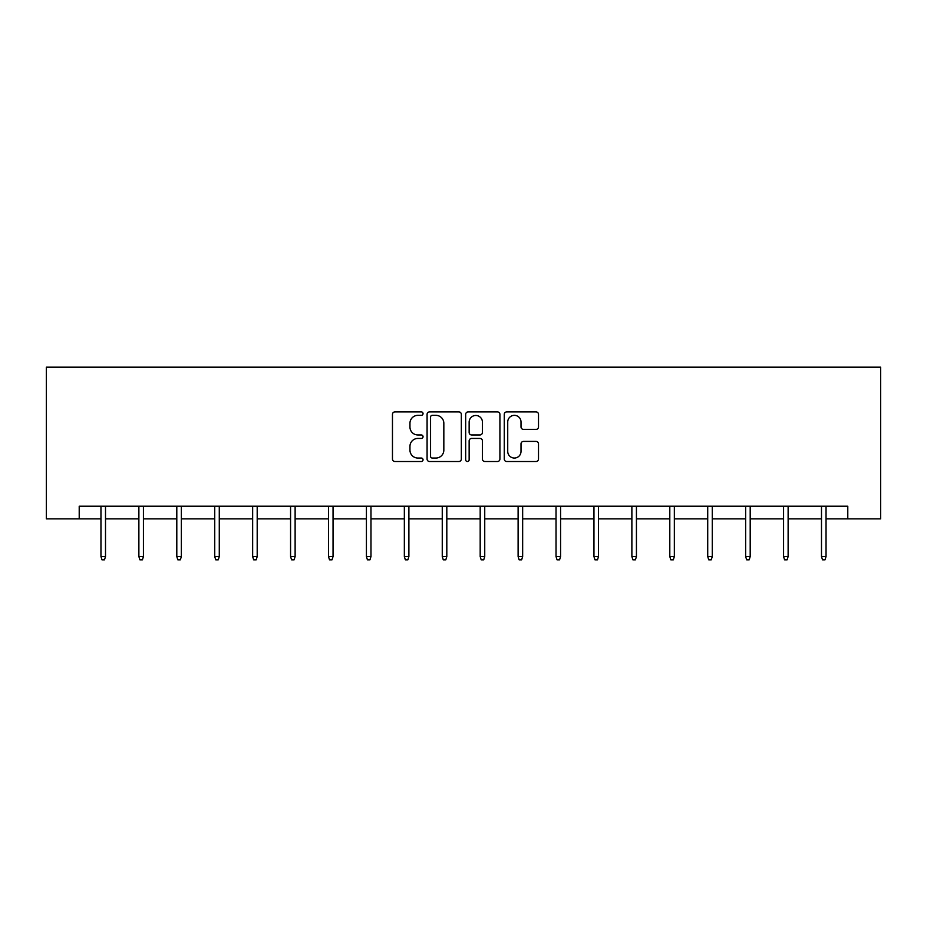 <?xml version="1.0" encoding="UTF-8"?>
<svg xmlns="http://www.w3.org/2000/svg" width="927" height="927" viewBox="0 0 927 927"><rect width="100%" height="100%" fill="white"/><g stroke="black" fill="none" stroke-linecap="round" stroke-linejoin="round"><path stroke-width="1.39" d="M423.048 413.627A1.738 1.738 0 0 0 421.31 411.889L394.948 411.889A2.48 2.48 0 0 0 392.469 414.369L392.469 459.039A2.48 2.48 0 0 0 394.948 461.519L421.31 461.519A1.738 1.738 0 0 0 423.048 459.78A1.738 1.738 0 0 0 421.31 458.042L417.903 458.042A7.937 7.937 0 0 1 409.954 450.105L409.954 446.374A7.937 7.937 0 0 1 417.903 438.436L421.31 438.436A1.738 1.738 0 0 0 423.048 436.698A1.738 1.738 0 0 0 421.31 434.96L417.903 434.96A7.937 7.937 0 0 1 409.954 427.023L409.954 423.303A7.937 7.937 0 0 1 417.903 415.354L421.31 415.354A1.738 1.738 0 0 0 423.048 413.627M536.026 429.386A2.48 2.48 0 0 0 538.506 426.895L538.506 414.369A2.48 2.48 0 0 0 536.026 411.889L506.745 411.889A2.48 2.48 0 0 0 504.265 414.369L504.265 459.039A2.48 2.48 0 0 0 506.745 461.519L536.026 461.519A2.48 2.48 0 0 0 538.506 459.039L538.506 443.894A2.48 2.48 0 0 0 536.026 441.414L523.488 441.414A2.48 2.48 0 0 0 521.009 443.894L521.009 451.403A6.64 6.64 0 0 1 514.369 458.042A6.64 6.64 0 0 1 507.729 451.403L507.729 421.994A6.64 6.64 0 0 1 514.369 415.354A6.64 6.64 0 0 1 521.009 421.994L521.009 426.895A2.48 2.48 0 0 0 523.488 429.386L536.026 429.386M79.212 518.865L79.212 506.223L847.788 506.223L847.788 518.865L880.65 518.865L880.65 367.173L46.35 367.173L46.35 518.865L100.962 518.865M461.333 414.369A2.48 2.48 0 0 0 458.842 411.889L429.56 411.889A2.48 2.48 0 0 0 427.08 414.369L427.08 459.039A2.48 2.48 0 0 0 429.56 461.519L458.842 461.519A2.48 2.48 0 0 0 461.333 459.039L461.333 414.369M468.158 411.889L497.44 411.889A2.48 2.48 0 0 1 499.92 414.369L499.92 459.039A2.48 2.48 0 0 1 497.44 461.519L484.902 461.519A2.48 2.48 0 0 1 482.422 459.039L482.422 440.916A2.48 2.48 0 0 0 479.943 438.436L471.623 438.436A2.48 2.48 0 0 0 469.143 440.916L469.143 459.78A1.738 1.738 0 0 1 467.405 461.519A1.738 1.738 0 0 1 465.667 459.78L465.667 414.369A2.48 2.48 0 0 1 468.158 411.889M105.504 518.865L138.876 518.865M143.43 518.865L176.802 518.865M181.356 518.865L214.728 518.865M219.282 518.865L252.654 518.865M257.196 518.865L290.568 518.865M295.122 518.865L328.494 518.865M333.048 518.865L366.42 518.865M370.974 518.865L404.346 518.865M408.888 518.865L442.26 518.865M446.814 518.865L480.186 518.865M484.74 518.865L518.112 518.865M522.654 518.865L556.026 518.865M560.58 518.865L593.952 518.865M598.506 518.865L631.878 518.865M636.432 518.865L669.804 518.865M674.346 518.865L707.718 518.865M712.272 518.865L745.644 518.865M750.198 518.865L783.57 518.865M788.124 518.865L821.496 518.865M826.038 518.865L847.788 518.865M432.295 415.354A1.738 1.738 0 0 0 430.557 417.092L430.557 456.304A1.738 1.738 0 0 0 432.295 458.042L435.887 458.042A7.937 7.937 0 0 0 443.836 450.105L443.836 423.303A7.937 7.937 0 0 0 435.887 415.354L432.295 415.354M482.422 422.121A6.64 6.64 0 0 0 475.783 415.481A6.64 6.64 0 0 0 469.143 422.121L469.143 432.48A2.48 2.48 0 0 0 471.623 434.96L479.943 434.96A2.48 2.48 0 0 0 482.422 432.48L482.422 422.121M100.962 556.536L101.97 559.827L104.496 559.827L105.504 556.536L100.962 556.536L100.962 506.223M105.504 556.536L105.504 506.223M138.876 556.536L139.896 559.827L142.422 559.827L143.43 556.536L138.876 556.536L138.876 506.223M143.43 556.536L143.43 506.223M176.802 556.536L177.81 559.827L180.348 559.827L181.356 556.536L176.802 556.536L176.802 506.223M181.356 556.536L181.356 506.223M214.728 556.536L215.736 559.827L218.262 559.827L219.282 556.536L214.728 556.536L214.728 506.223M219.282 556.536L219.282 506.223M252.654 556.536L253.662 559.827L256.188 559.827L257.196 556.536L252.654 556.536L252.654 506.223M257.196 556.536L257.196 506.223M290.568 556.536L291.588 559.827L294.114 559.827L295.122 556.536L290.568 556.536L290.568 506.223M295.122 556.536L295.122 506.223M328.494 556.536L329.502 559.827L332.04 559.827L333.048 556.536L328.494 556.536L328.494 506.223M333.048 556.536L333.048 506.223M366.42 556.536L367.428 559.827L369.954 559.827L370.974 556.536L366.42 556.536L366.42 506.223M370.974 556.536L370.974 506.223M404.346 556.536L405.354 559.827L407.88 559.827L408.888 556.536L404.346 556.536L404.346 506.223M408.888 556.536L408.888 506.223M442.26 556.536L443.28 559.827L445.806 559.827L446.814 556.536L442.26 556.536L442.26 506.223M446.814 556.536L446.814 506.223M480.186 556.536L481.194 559.827L483.72 559.827L484.74 556.536L480.186 556.536L480.186 506.223M484.74 556.536L484.74 506.223M518.112 556.536L519.12 559.827L521.646 559.827L522.654 556.536L518.112 556.536L518.112 506.223M522.654 556.536L522.654 506.223M556.026 556.536L557.046 559.827L559.572 559.827L560.58 556.536L556.026 556.536L556.026 506.223M560.58 556.536L560.58 506.223M593.952 556.536L594.96 559.827L597.498 559.827L598.506 556.536L593.952 556.536L593.952 506.223M598.506 556.536L598.506 506.223M631.878 556.536L632.886 559.827L635.412 559.827L636.432 556.536L631.878 556.536L631.878 506.223M636.432 556.536L636.432 506.223M669.804 556.536L670.812 559.827L673.338 559.827L674.346 556.536L669.804 556.536L669.804 506.223M674.346 556.536L674.346 506.223M707.718 556.536L708.738 559.827L711.264 559.827L712.272 556.536L707.718 556.536L707.718 506.223M712.272 556.536L712.272 506.223M745.644 556.536L746.652 559.827L749.19 559.827L750.198 556.536L745.644 556.536L745.644 506.223M750.198 556.536L750.198 506.223M783.57 556.536L784.578 559.827L787.104 559.827L788.124 556.536L783.57 556.536L783.57 506.223M788.124 556.536L788.124 506.223M821.496 556.536L822.504 559.827L825.03 559.827L826.038 556.536L821.496 556.536L821.496 506.223M826.038 556.536L826.038 506.223"/></g></svg>
